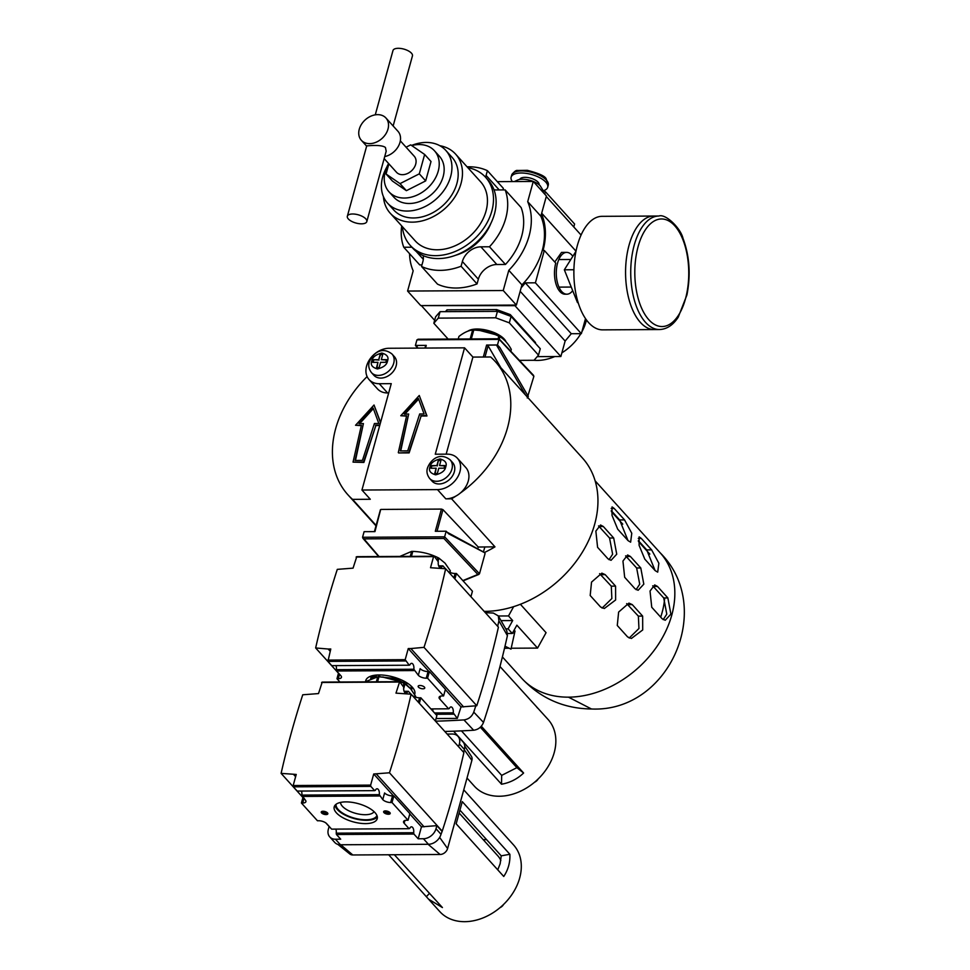 <?xml version="1.0" encoding="UTF-8"?>
<svg xmlns="http://www.w3.org/2000/svg" width="970" height="970" viewBox="0 0 970 970"><rect width="100%" height="100%" fill="white"/><g stroke="black" fill="none" stroke-linecap="round" stroke-linejoin="round"><path stroke-width="1.45" d="M660.691 617.15A84.899 64.044 -42.1 0 0 664.583 599.072M609.027 559.714L612.628 554.222L609.56 538.023L598.526 525.898M636.114 589.687L639.715 584.195L636.647 567.996L625.601 555.871M663.189 619.648L666.79 614.155L663.722 597.957L652.689 585.832M629.19 638.054L638.951 628.499L638.369 616.132L626.668 603.607M602.103 608.093L611.864 598.526L611.294 586.159L599.593 573.646M655.077 570.53L646.735 549.905L638.345 540.617M627.99 540.557L619.648 519.944L611.258 510.644M653.343 586.462L657.478 586.438L654.702 584.934L650.033 591.045L651.743 607.256L662.134 618.751L665.226 620.254L670.9 614.143L667.857 597.932L663.722 597.957M626.256 556.501L630.391 556.477L627.626 554.973L622.946 561.072L624.668 577.283L635.047 588.778L638.139 590.281L643.813 584.17L640.782 567.971L636.647 567.996M599.169 526.528L603.316 526.504L600.539 525L595.859 531.111L597.581 547.322L607.972 558.817L611.051 560.32L616.738 554.209L613.695 537.998L609.56 538.023M627.99 604.637L632.27 604.613L628.936 603.11L618.63 612.07L617.272 625.48L627.651 636.963L631.397 638.466L642.71 629.954L642.649 616.108L638.369 616.132M632.27 604.613L642.649 616.108M600.903 574.664L605.183 574.64L601.861 573.137L591.542 582.097L590.184 595.507L600.575 607.002L604.322 608.505L615.623 599.981L615.574 586.135L611.294 586.159M605.183 574.64L615.574 586.135M603.316 526.504L613.695 537.998M630.391 556.477L640.782 567.971M657.478 586.438L667.857 597.932M638.284 538.399L641.255 538.386L639.133 536.871L639.097 545.334L644.795 559.144L655.174 570.639L657.709 572.142L658.86 563.243L651.634 549.881L646.735 549.905M641.255 538.386L651.634 549.881M611.197 508.438L614.168 508.425L612.058 506.91L612.021 515.361L617.708 529.183L628.099 540.666L630.633 542.182L631.773 533.27L624.559 519.908L619.648 519.944M614.168 508.425L624.559 519.908M505.758 628.863L508.098 628.851L512.281 633.471L516.864 625.177L537.562 648.081L546.062 632.682L520.381 604.274M367.109 376.578A99.328 74.945 -42.1 0 0 347.903 494.773A99.328 74.945 -42.1 0 0 352.559 499.368L370.297 499.271L361.943 490.032L437.47 489.607A20.297 15.314 -42.1 0 0 457.173 477.87A20.297 15.314 -42.1 0 0 457.416 458.264L465.77 467.504A20.297 15.314 137.9 0 1 460.192 493.16A99.328 74.945 -42.1 0 0 495.294 361.567L582.449 458.01A99.328 74.945 137.9 0 1 588.729 540.326A99.328 74.945 137.9 0 1 513.639 606.65A99.328 74.945 137.9 0 1 484.175 611.367M508.098 628.851L512.681 620.558L508.51 615.938L513.639 606.65M537.562 648.081L511.251 648.227M509.177 648.239L504.509 648.263M495.294 361.567A99.328 74.945 -42.1 0 0 490.638 356.984L472.911 357.081L446.164 454.154M484.442 552.5A99.328 74.945 -42.1 0 0 494.979 546.85L451.571 498.81A99.328 74.945 -42.1 0 0 456.021 496.009A20.297 15.314 -42.1 0 0 460.192 493.16M352.559 499.368L376.117 525.425M512.281 633.471L507.601 633.495M505.006 646.19L510.996 649.136L515.021 630.985L513.651 630.997M498.362 615.999L508.51 615.938M501.017 620.618L512.681 620.558M456.021 496.009A20.297 15.314 137.9 0 1 445.824 498.847L451.571 498.81M380.555 509.99L374.953 531.621L364.102 531.681L362.562 537.271L444.624 536.822L446.164 531.221L435.312 531.281L441.423 509.08L381.077 509.42M441.423 509.08L442.963 509.638L437.009 531.281M494.979 546.85L478.246 547.031L442.963 509.638M483.448 551.954L484.842 546.91M446.164 531.221L448.54 533.742L484.624 552.718L485.048 553.603L479.495 573.755L477.858 574.458L479.495 573.755L444.624 536.822L443.86 538.435L363.798 538.883L362.562 537.271L379.064 556.55M379.719 425.515L375.863 425.539L363.883 462.435L353.044 462.12L363.544 462.059L375.863 425.539M361.313 425.612L355.541 425.272L361.398 425.248L353.044 462.12M380.495 422.702L374.02 405.024L380.579 422.387M388.679 392.947L387.612 392.959A20.297 15.314 137.9 0 1 377.439 388.837L369.085 379.597A20.297 15.314 -42.1 0 0 379.258 383.72L391.249 383.647L361.943 490.032M472.911 357.081L464.557 347.842L389.031 348.266A20.297 15.314 -42.1 0 0 369.327 359.991A20.297 15.314 -42.1 0 0 369.085 379.597M498.81 338.942L533.876 376.336L527.256 397.979M510.996 649.136L515.021 630.985M514.452 633.058L512.5 633.07M457.416 458.264A20.297 15.314 -42.1 0 0 447.243 454.154L435.263 454.215L464.557 347.842M477.749 548.85L478.246 547.031M452.626 462.593A13.847 10.452 137.9 0 1 449.365 479.629A13.847 10.452 137.9 0 1 432.087 481.168L429.661 478.489A13.847 10.452 -42.1 0 0 441.956 480.138A13.847 10.452 -42.1 0 0 451.911 469.128A13.847 10.452 -42.1 0 0 450.213 459.913L452.626 462.593M420.786 415.633L426.63 415.596L419.27 395.493L426.97 415.96L421.113 415.997L409.134 452.893L398.634 452.954L408.807 452.529L421.113 415.997M406.563 416.082L400.792 415.742L406.648 415.706L398.306 452.59M394.426 356.705A13.847 10.452 137.9 0 1 391.152 373.741A13.847 10.452 137.9 0 1 373.874 375.281L371.449 372.601A13.847 10.452 -42.1 0 0 383.756 374.25A13.847 10.452 -42.1 0 0 393.711 363.241A13.847 10.452 -42.1 0 0 392.001 354.026L394.426 356.705M375.523 425.163L379.816 425.139M374.02 405.024L355.541 425.272M417.573 347.963L416.445 345.453L426.254 345.381L415.402 345.441L416.942 339.852L499.004 339.391L497.464 344.98L486.613 345.041L488.092 345.793L485 357.008M500.835 367.703L488.092 345.793M415.402 345.441L416.797 347.054M528.323 396.487L499.841 347.502L497.464 344.98M533.876 376.336L532.809 374.966M419.27 395.493L400.792 415.742M378.821 423.49L374.42 423.514L362.44 460.411L355.068 460.459L363.411 423.575L359.009 423.599L373.171 408.079L378.821 423.49M417.342 348.109L416.445 345.453L417.827 348.097M425.684 346.132L425.721 345.514L425.684 346.132M499.841 347.502L496.458 345.005L487.376 345.174M416.942 339.852L418.749 339.391L416.942 339.852M419.67 413.984L407.703 450.88L400.319 450.917L408.673 414.044L404.272 414.069L418.434 398.537L424.072 413.96L419.67 413.984M359.688 423.599L373.365 408.6M363.411 423.575L355.481 460.459M431.65 465.6L430.922 468.255L436.173 468.219L434.705 473.53L437.337 473.505L438.792 468.207L444.054 468.183L444.781 465.527L439.531 465.564L440.986 460.253L438.355 460.265L436.9 465.576L431.65 465.6L431.359 468.255M404.939 414.057L418.628 399.07M408.673 414.044L400.743 450.917M376.505 367.642L377.961 362.331L372.71 362.368L373.438 359.712L378.688 359.688L380.155 354.377L382.774 354.365L381.319 359.664L386.569 359.64L385.842 362.295L380.592 362.319L379.124 367.618L376.505 367.642M435.142 473.518L436.173 468.219M436.9 465.576L431.977 465.976M438.355 460.265L437.24 465.939M440.889 460.629L438.695 460.641M439.531 465.564L444.672 465.903M376.942 367.63L377.961 362.331M386.472 360.015L381.319 359.664M382.677 354.741L380.155 354.377M380.482 354.753L378.688 359.688M379.027 360.052L373.438 359.712M373.777 360.088L373.147 362.368M449.922 572.373L450.225 571.294A27.002 11.434 -164.6 0 0 450.298 570.724L444.975 563.085L438.925 558.138A27.002 11.434 -164.6 0 0 437.834 557.58C430.025 553.761 421.683 551.7 412.796 551.396A27.002 11.434 -164.6 0 0 411.632 551.396L399.834 556.44M410.262 556.38L411.632 551.396M412.796 551.396L411.425 556.368M438.925 558.138L438.149 560.963M437.276 559.617L437.834 557.58M449.85 572.336L450.298 570.724M501.89 338.069A20.467 8.669 -164.6 0 0 488.856 331.679L478.064 330.236M505.188 340.906L500.35 336.457L488.856 331.679M502.593 338.081L490.711 331.413L475.336 330.115M502.363 338.421L498.932 335.559L478.768 330.2M470.159 338.954L472.608 330.042A27.002 11.434 15.4 0 1 473.772 330.03L471.311 338.942M472.608 330.042C468.571 330.382 464.012 332.516 458.943 336.432L458.228 339.015M510.753 351.213L511.263 349.358A27.002 11.434 15.4 0 1 511.202 349.928L510.826 351.286M498.095 338.797L498.81 336.214C491.002 332.395 482.66 330.333 473.772 330.03M498.81 336.214A27.002 11.434 15.4 0 1 499.902 336.772L499.271 339.051M511.263 349.358C507.965 343.392 504.182 339.197 499.902 336.772M572.688 290.648A20.916 10.488 -90.3 0 1 566.892 294.201L565.073 294.213A20.916 10.488 89.7 0 1 555.761 263.125L544.315 250.466L535.404 282.816L525.328 282.876L571.281 333.716L565.134 341.052L560.866 356.511L514.924 305.659L422.035 305.598M541.502 213.861A72.301 54.55 137.9 0 1 543.03 250.466L544.315 250.466M581.066 235.019L546.28 196.51M497.428 311.37L511.081 316.414L509.311 322.84L495.658 317.796L497.428 311.37L440.053 311.685L438.282 318.124L433.832 323.265L448.128 339.076M519.399 360.355L534.046 360.282L538.495 355.141L540.266 348.703L511.081 316.414M433.832 323.265L435.603 316.826L440.053 311.685M495.658 317.796L438.282 318.124M538.495 355.141L509.311 322.84M506.073 341.852A20.916 8.851 -164.6 0 0 488.698 330.709A20.916 8.851 -164.6 0 0 467.867 331.17M496.131 311.37L496.628 309.563L510.281 314.607L535.525 342.543L535.331 343.247M445.424 311.661L447 309.842L496.628 309.563M447 309.842L446.503 311.649M510.281 314.607L509.905 315.978M434.645 320.318L421.877 306.18M537.198 356.645L560.866 356.511M521.096 287.908L525.328 282.876M585.504 318.596L581.357 333.668L535.404 282.816M581.357 333.668L571.281 333.716M573.803 226.968L574.604 224.021L545.419 191.72L544.752 194.158M541.114 190.132L545.419 191.72M554.779 262.033L561.533 252.406L566.65 252.382A20.916 10.488 -90.3 0 1 571.803 255.025A20.916 10.488 -90.3 0 1 572.821 256.31M575.998 251.169L541.684 213.194M565.134 341.052L520.175 291.303M586.45 319.918A44.062 33.247 137.9 0 1 581.842 331.886M580.836 333.668A44.062 33.247 137.9 0 1 561.885 352.837M554.816 356.536A44.062 33.247 137.9 0 1 533.791 360.282M566.892 294.201A20.916 10.488 -90.3 0 1 556.283 273.346A20.916 10.488 -90.3 0 1 566.65 252.382M388.606 163.53A30.628 23.098 -42.1 0 0 385.248 171.447A30.628 23.098 -42.1 0 0 389.018 191.83A30.628 23.098 -42.1 0 0 427.224 188.435A30.628 23.098 -42.1 0 0 434.451 150.762A30.628 23.098 -42.1 0 0 411.716 145.573M388.873 163.833L386.072 174.018L392.45 181.075L406.394 190.678L425.684 180.893L431.019 161.517L424.642 154.46L410.698 144.869L406.078 147.21M497.307 181.657L533.27 181.451L546.425 196.001L540.848 216.213A67.815 51.167 137.9 0 1 521.945 284.865L516.38 305.065L503.224 290.527L407.594 291.048L413.171 270.848A67.815 51.167 137.9 0 1 409.558 253.667M407.594 291.048L420.75 305.598L516.38 305.065M467.091 166.828A59.291 44.729 137.9 0 1 487.401 170.684L503.369 188.362L502.945 189.914M493.972 189.72A16.732 12.622 -42.1 0 0 496.543 189.95L505.164 189.902L521.132 207.568A59.291 44.729 137.9 0 1 505.467 264.458L496.846 264.507A16.732 12.622 -42.1 0 0 478.343 279.202L477.046 283.919A59.291 44.729 137.9 0 1 437.506 284.137L421.526 266.471L422.835 261.742A16.732 12.622 -42.1 0 0 423.187 255.631M421.95 264.919L419.743 264.931L403.762 247.253A59.291 44.729 137.9 0 1 401.701 225.925M533.27 181.451L527.704 201.663A67.815 51.167 137.9 0 1 508.801 270.315L503.224 290.527M540.848 216.213L527.704 201.663M521.945 284.865L508.801 270.315M490.941 223.221A44.062 33.247 137.9 0 1 455.403 255.34M487.401 170.684L486.091 175.412A16.732 12.622 -42.1 0 0 485.679 177.377M411.886 247.217L403.762 247.253M505.164 189.902A59.291 44.729 137.9 0 1 489.486 246.78L480.877 246.829A16.732 12.622 -42.1 0 0 462.375 261.524L461.077 266.253A59.291 44.729 137.9 0 1 421.526 266.471M477.046 283.919L461.077 266.253M505.467 264.458L489.486 246.78M386.715 167.264A39.285 29.646 -42.1 0 0 382.677 176.94A39.285 29.646 -42.1 0 0 387.515 203.094L393.759 210.005A39.285 29.646 -42.1 0 0 442.781 205.652A39.285 29.646 -42.1 0 0 452.056 157.322L445.812 150.411A39.285 29.646 -42.1 0 0 411.547 145.451M439.822 145.694A44.062 33.247 137.9 0 1 455.597 154.121A44.062 33.247 137.9 0 1 445.206 208.332A44.062 33.247 137.9 0 1 390.219 213.206A44.062 33.247 137.9 0 1 383.429 196.655M390.219 213.206L415.196 240.851A44.062 33.247 -42.1 0 0 470.183 235.965A44.062 33.247 -42.1 0 0 480.587 181.754L455.597 154.121M467.807 167.628A50.792 38.315 137.9 0 1 485.57 177.255L488.201 180.165A50.792 38.315 137.9 0 1 476.209 242.645A50.792 38.315 137.9 0 1 412.844 248.271L410.213 245.362A50.792 38.315 137.9 0 1 402.417 226.713M485.57 177.255A50.792 38.315 137.9 0 1 473.578 239.735A50.792 38.315 137.9 0 1 410.213 245.362M387.515 203.094A39.285 29.646 -42.1 0 0 436.536 198.741A39.285 29.646 -42.1 0 0 445.812 150.411M389.018 191.83L393.941 197.286A30.628 23.098 -42.1 0 0 432.159 193.891A30.628 23.098 -42.1 0 0 439.386 156.219L434.451 150.762M386.072 174.018L400.028 183.621L419.307 173.836L424.642 154.46M419.307 173.836L425.684 180.893M400.028 183.621L406.394 190.678M384.156 158.607L396.487 172.26A11.955 9.021 -42.1 0 0 411.401 170.938A11.955 9.021 -42.1 0 0 414.226 156.231L400.331 140.856M359.276 129.216A16.599 12.525 137.9 0 1 371.207 116.024A16.599 12.525 137.9 0 1 385.951 118.013A16.599 12.525 137.9 0 1 382.034 138.431A16.599 12.525 137.9 0 1 361.325 140.262A16.599 12.525 137.9 0 1 359.276 129.216M385.951 118.013L397.955 131.29A16.599 12.525 137.9 0 1 398.585 145.876A16.599 12.525 137.9 0 1 384.714 156.582M366.805 221.596L386.181 151.247L385.454 147.525C381.392 144.069 366.078 146.046 366.721 145.888L347.345 216.237A10.088 4.268 -164.6 0 0 348.339 218.965A10.088 4.268 -164.6 0 0 358.803 223.633A10.088 4.268 -164.6 0 0 366.805 221.596A10.088 4.268 -164.6 0 0 365.799 218.868A10.088 4.268 -164.6 0 0 355.347 214.188A10.088 4.268 -164.6 0 0 347.345 216.237M375.269 114.848L392.983 50.537A10.088 4.268 15.4 0 1 400.986 48.5A10.088 4.268 15.4 0 1 411.45 53.168A10.088 4.268 15.4 0 1 412.444 55.896L393.141 125.979M654.35 329.57A56.757 28.47 -90.3 0 1 625.565 272.97A56.757 28.47 -90.3 0 1 653.719 216.043A56.757 28.47 89.7 0 0 628.293 248.15A56.757 28.47 89.7 0 0 631.846 308.011A56.757 28.47 89.7 0 0 654.35 329.57L659.515 329.545A56.757 28.47 -90.3 0 1 630.73 272.934A56.757 28.47 -90.3 0 1 658.885 216.019L602.03 216.334A56.757 28.47 89.7 0 0 576.604 248.429A56.757 28.47 89.7 0 0 580.157 308.302A56.757 28.47 89.7 0 0 602.661 329.861L654.35 329.57M573.913 269.745L564.334 269.793L575.962 251.339M578.144 302.591L577.477 302.604L564.334 269.793M467.019 778.037L474.342 786.161A49.7 37.503 -42.1 0 0 518.489 792.102A49.7 37.503 -42.1 0 0 554.222 752.599A49.7 37.503 -42.1 0 0 548.098 719.51L499.986 666.511M536.871 707.324L538.883 709.312M481.314 726.215L523.606 773.017C517.289 779.031 509.929 782.766 501.514 784.221L453.584 731.186M461.453 730.871L501.672 775.382L501.514 784.221M501.672 775.382L516.889 767.67L523.606 773.017M516.889 767.67L480.332 727.221M507.407 635.629L506.825 630.718L498.313 615.901L498.907 620.776L507.407 635.629A910.587 687.015 -42.1 0 1 483.509 722.42C481.629 726.991 478.343 729.598 473.663 730.24A910.587 687.015 -42.1 0 1 444.781 731.453M485.364 612.688A913.303 689.064 137.9 0 1 493.366 613.064L498.313 615.901M445.339 689.597L461.017 706.948L475.809 705.82A913.303 689.064 137.9 0 1 473.748 712.113L483.509 722.42M498.907 620.776A913.303 689.064 137.9 0 1 497.683 626.317M473.748 712.113C471.893 716.66 468.619 719.255 463.939 719.91L473.663 730.24M463.939 719.91A913.303 689.064 137.9 0 1 435.506 721.183M535.258 781.638A22.007 16.599 -42.1 0 0 537.453 779.65M461.017 706.948L457.306 718.418L436.961 718.527L436.27 717.764M475.809 705.82L476.779 705.736A910.587 687.015 -42.1 0 0 498.422 627.141L445.666 568.759L430.522 567.717L433.578 556.61L434.233 556.246L438.307 561.824A4.559 2.279 89.7 0 0 440.513 567.729A4.559 2.279 89.7 0 0 442.223 566.165L442.914 565.849L445.533 568.747M338.481 673.216L315.65 647.96L328.163 649.015L330.176 651.234M336.008 665.614A4.559 2.279 -90.3 0 1 336.372 669.664L336.602 670.997L340.858 675.714A6.075 2.571 15.4 0 1 341.464 677.351A6.075 2.571 15.4 0 1 338.275 678.697L339.512 674.223M328.163 649.015L330.782 649.003L327.921 661.394L331.764 665.638L409.219 665.214L405.193 659.673L408.249 648.566L429.043 671.579M418.325 675.278L420.143 668.657A6.075 2.571 -164.6 0 0 428.073 671.579L426.242 678.212A6.075 2.571 15.4 0 1 418.325 675.278L413.826 669.239A4.559 2.279 89.7 0 0 411.62 663.335A4.559 2.279 89.7 0 0 409.91 664.899L409.219 665.214M457.306 718.418L453.232 712.841A4.559 2.279 89.7 0 0 451.026 706.936A4.559 2.279 89.7 0 0 449.316 708.5L448.625 708.815L439.701 698.933A6.075 2.571 15.4 0 1 439.095 697.284A6.075 2.571 15.4 0 1 442.271 695.939L443.593 695.939L427.564 678.2L426.242 678.212M463.636 706.936L410.88 648.554L424.011 647.354L476.779 705.736M434.233 556.246L356.766 556.671L353.056 568.141L337.293 569.366A910.587 687.015 137.9 0 0 315.65 647.96M445.666 568.759A910.587 687.015 137.9 0 1 424.011 647.354M433.578 556.61L356.111 557.047M327.727 660.097L405.193 659.673M408.249 648.566L410.88 648.554M432.972 711.216A4.559 2.279 89.7 0 0 432.523 708.9M453.232 712.841L434.536 712.938M365.617 681.461A25.426 10.767 15.4 0 1 369.946 676.502A25.426 10.767 15.4 0 1 379.088 674.938A25.426 10.767 15.4 0 1 413.281 688.433A25.426 10.767 15.4 0 1 414.639 694.52M422.968 688.809A3.419 1.443 15.4 0 1 419.561 687.948A3.419 1.443 15.4 0 1 418.167 686.239A3.419 1.443 15.4 0 1 421.841 685.754A3.419 1.443 15.4 0 1 424.751 688.057A3.419 1.443 15.4 0 1 422.968 688.809M414.069 670.573L336.602 670.997M339.949 682.007L336.966 678.709L338.275 678.697M430.898 708.912L448.625 708.815M413.826 669.239L336.372 669.664M405.387 660.958L327.921 661.394M453.475 714.175L435.736 714.272M428.073 671.579L429.383 671.567L445.412 689.306L443.593 695.939M438.792 566.189L442.223 566.165M438.658 565.874L442.914 565.849M447.873 571.197A6.075 2.571 -164.6 0 0 455.088 573.488L453.887 577.865M470.923 596.708L472.438 591.215L456.409 573.488L455.088 573.488M372.589 677.909L372.492 675.666A21.243 8.997 -164.6 0 0 371.061 677.339A21.243 8.997 -164.6 0 0 370.673 678.66M411.559 689.888A21.243 8.997 -164.6 0 0 411.886 688.591A21.243 8.997 -164.6 0 0 411.522 686.42M429.383 671.567L427.564 678.2M336.966 678.709L338.506 673.107M456.409 573.488L454.894 578.969M534.555 782.232A5.929 4.474 -42.1 0 0 538.12 779.007M415.572 697.151L415.609 697.042A27.002 11.434 -164.6 0 0 415.718 696.484L410.722 688.858L404.999 683.898A27.002 11.434 -164.6 0 0 403.92 683.329C396.136 679.412 387.806 677.254 378.93 676.842A27.002 11.434 -164.6 0 0 377.754 676.83L364.987 681.861M376.384 681.801L377.754 676.83M378.93 676.842L377.572 681.801M404.999 683.898L403.653 688.761M403.277 685.657L403.92 683.329M415.536 697.139L415.718 696.484M411.11 686.032L411.195 687.9L411.389 686.287M374.432 675.29L371.692 678.176M409.57 687.585L404.817 683.268L393.905 678.636A20.467 8.669 15.4 0 1 405.909 684.505M371.74 678.224L375.754 675.12L376.275 676.999M411.195 687.9L410.759 688.894M381.889 677.048L393.905 678.636M378.445 674.95L380.264 676.842M405.496 684.189L407.849 683.45M376.457 675.047L374.759 677.29M407.776 685.911L396.342 678.588L379.949 676.902M377.985 674.962L379.67 676.878M405.933 684.517L406.575 684.347M375.596 675.132L375.632 675.799M375.681 676.078L375.972 677.048M377.124 674.999L374.82 677.278M406.672 685.05L403.399 682.371L382.544 677.048M394.353 854.728L442.429 907.556L428.582 899.178L439.798 911.594A49.7 37.503 -42.1 0 0 501.817 906.089A49.7 37.503 -42.1 0 0 513.554 844.943L463.757 789.847M509.868 854.279C510.281 862.281 508.244 869.678 503.745 876.468L456.167 823.821L462.278 801.632L509.868 854.279L501.235 855.843L460.604 810.871M428.582 899.178L388.667 854.764M497.743 869.823L500.156 863.736L501.235 855.843M429.54 893.309L426.448 896.571M486.613 839.656A42.11 31.78 -42.1 0 0 483.242 839.693M337.875 844.409L349.855 854.012A6.778 5.105 -42.1 0 0 352.801 854.97L440.113 854.485A6.778 5.105 -42.1 0 0 447.594 848.532L471.881 760.383A6.778 5.105 -42.1 0 0 471.42 756.37L464.727 746.027M500.859 860.511A30.737 23.183 -42.1 0 0 497.804 855.807L459.804 813.757M442.223 831.169A910.587 687.015 -42.1 0 0 463.878 752.574L411.11 694.193A910.587 687.015 137.9 0 1 389.467 772.787L442.223 831.169L441.01 834.285A11.385 8.585 -42.1 0 1 428.425 844.288L340.785 844.773L352.801 854.97M500.702 907.071A22.007 16.599 -42.1 0 0 502.654 905.325L502.654 905.325M441.01 834.285L436.003 828.744A11.385 8.585 137.9 0 1 423.417 838.735L418.167 838.771L413.911 834.054L336.445 834.491L340.7 839.195L335.45 839.232A11.385 8.585 137.9 0 1 329.751 836.916L334.759 842.457A11.385 8.585 -42.1 0 0 340.458 844.773L340.785 844.773M447.134 734.047L452.262 734.023A11.385 8.585 137.9 0 1 457.973 736.327A11.385 8.585 137.9 0 1 459.38 743.905L464.387 749.446A11.385 8.585 -42.1 0 0 462.981 741.88L457.973 736.327M463.611 752.271L464.387 749.446M329.751 836.916A11.385 8.585 137.9 0 1 328.345 829.338L329.145 826.416M329.121 826.525L325.981 823.045M302.931 797.534L281.106 773.381A910.587 687.015 137.9 0 1 302.749 694.787L318.512 693.574L322.21 682.104L399.676 681.68L403.75 687.257A4.559 2.279 89.7 0 0 405.969 693.15A4.559 2.279 89.7 0 0 407.679 691.598L408.358 691.283L410.977 694.18M458.592 746.73L459.38 743.905M411.11 694.193L395.978 693.138L399.676 681.68M335.85 829.107A4.559 2.279 -90.3 0 1 336.214 833.157L336.445 834.491M301.452 791.047A4.559 2.279 -90.3 0 1 301.815 795.097L305.308 800.032A6.075 2.571 15.4 0 1 305.914 801.669A6.075 2.571 15.4 0 1 302.725 803.014L301.415 803.027L317.445 820.765L318.754 820.753A6.075 2.571 15.4 0 1 326.684 823.676L331.607 829.132L409.073 828.695L404.15 823.251A6.075 2.571 15.4 0 1 403.544 821.614A6.075 2.571 15.4 0 1 406.721 820.268L408.043 820.256L392.013 802.517L390.692 802.529A6.075 2.571 15.4 0 1 382.774 799.607L379.282 794.66A4.559 2.279 89.7 0 0 377.075 788.768A4.559 2.279 89.7 0 0 375.366 790.332L374.675 790.647L370.831 786.391L370.649 785.106L373.705 773.999L393.493 795.897M281.106 773.381L296.238 774.436L293.183 785.53L293.364 786.828L297.208 791.071L374.675 790.647M413.911 834.054L413.681 832.721L336.214 833.157M409.789 813.927L421.453 826.84L418.167 838.771M413.681 832.721A4.559 2.279 89.7 0 0 411.462 826.828A4.559 2.279 89.7 0 0 409.752 828.392L409.073 828.695M436.003 828.744L436.864 825.652L421.453 826.84M293.183 785.53L370.649 785.106M373.705 773.999L389.467 772.787M399.034 682.043L321.567 682.468M293.607 774.448L295.62 776.667M404.114 691.307L408.358 691.283M412.323 695.526A6.075 2.571 -164.6 0 0 419.537 697.806L418.337 702.183M435.372 721.025L436.888 715.545L420.859 697.806L419.537 697.806M404.235 691.61L407.679 691.598M441.871 831.193L436.864 825.652M424.084 826.828L376.324 773.987M345.914 801.887A22.31 9.445 15.4 0 1 368.103 807.525A22.31 9.445 15.4 0 1 377.233 818.68A22.31 9.445 15.4 0 1 353.225 821.857A22.31 9.445 15.4 0 1 334.213 806.822A22.31 9.445 15.4 0 1 345.914 801.887M385.405 810.908A3.419 1.443 15.4 0 1 388.8 811.781A3.419 1.443 15.4 0 1 390.207 813.478A3.419 1.443 15.4 0 1 386.533 813.976A3.419 1.443 15.4 0 1 383.623 811.672A3.419 1.443 15.4 0 1 385.405 810.908M323.046 811.26A3.419 1.443 15.4 0 1 326.441 812.12A3.419 1.443 15.4 0 1 327.836 813.83A3.419 1.443 15.4 0 1 324.162 814.315A3.419 1.443 15.4 0 1 321.252 812.011A3.419 1.443 15.4 0 1 323.046 811.26M379.512 795.994L302.046 796.431M379.282 794.66L301.815 795.097M370.831 786.391L293.364 786.828M382.774 799.607L384.593 792.975A6.075 2.571 -164.6 0 0 392.523 795.897L393.832 795.897L409.861 813.624L408.043 820.256M420.859 697.806L419.343 703.298M335.038 805.27A22.31 9.445 -164.6 0 0 354.135 818.547A22.31 9.445 -164.6 0 0 377.33 816.922M384.193 811.114A3.419 1.443 -164.6 0 0 386.897 812.642A3.419 1.443 -164.6 0 0 389.988 812.714M321.834 811.466A3.419 1.443 -164.6 0 0 324.526 812.993A3.419 1.443 -164.6 0 0 327.617 813.054M393.832 795.897L392.013 802.517M301.415 803.027L302.955 797.425M336.057 804.3A21.243 8.997 -164.6 0 0 345.344 814.667A21.243 8.997 -164.6 0 0 365.993 819.783A21.243 8.997 -164.6 0 0 376.954 815.564M340.531 802.432A17.521 7.42 -164.6 0 0 365.253 814.715A17.521 7.42 -164.6 0 0 374.068 811.672M499.999 907.665A5.929 4.474 -42.1 0 0 503.575 904.44M512.366 181.572A18.976 8.027 15.4 0 1 511.117 177.195A18.976 8.027 15.4 0 1 526.152 173.363A18.976 8.027 15.4 0 1 545.819 182.142A18.976 8.027 15.4 0 1 547.686 187.271A18.976 8.027 15.4 0 1 543.333 190.75M539.126 184.773A10.052 4.256 -164.6 0 0 538.095 182.178A10.052 4.256 -164.6 0 0 527.838 177.558A10.052 4.256 -164.6 0 0 519.75 179.438M514.33 181.56L518.283 179.777A13.665 5.784 15.4 0 1 540.217 185.816L543.43 190.981M595.131 480.841L660.267 552.912A93.435 70.495 137.9 0 1 671.773 615.113A93.435 70.495 137.9 0 1 568.468 697.163A93.435 70.495 137.9 0 1 521.63 678.2L502.411 656.932M521.63 678.2C540.533 698.388 563.812 708.646 591.47 708.985L568.468 697.163M437.47 489.607L445.824 498.847M462.823 580.593L477.858 574.458L443.86 538.435M379.258 383.72L387.612 392.959M425.515 348.06L426.254 345.381M486.613 345.041L483.315 357.021M496.446 345.005L525.546 395.045M429.965 466.934C430.559 463.175 433.917 460.507 440.041 458.931C445.315 460.447 447.206 463.09 445.727 466.849C445.133 470.608 441.786 473.275 435.663 474.839C430.377 473.336 428.485 470.692 429.965 466.934M371.765 361.046C372.347 357.287 375.705 354.62 381.828 353.044C387.103 354.559 388.994 357.19 387.515 360.961C386.933 364.72 383.574 367.387 377.451 368.952C372.177 367.448 370.273 364.805 371.765 361.046M423.296 259.293L416.203 251.448M478.343 279.202L462.375 261.524M496.846 264.507L480.877 246.829M499.211 189.926L486.091 175.412M682.807 239.408A53.774 26.966 -90.3 0 1 665.917 325.968A53.774 26.966 -90.3 0 1 636.635 252.915A53.774 26.966 -90.3 0 1 682.807 239.408M439.701 698.933L440.453 696.181M464.291 749.786L471.881 760.383M439.652 837.425L447.594 848.532M428.097 844.288L440.113 854.485M428.425 844.288L423.417 838.735M335.45 839.232L340.458 844.773M404.15 823.251L404.902 820.511M302.725 803.014L303.962 798.54M392.523 795.897L390.692 802.529M547.686 187.271L548.256 185.209A18.976 8.027 -164.6 0 0 546.377 180.081A18.976 8.027 -164.6 0 0 526.722 171.314A18.976 8.027 -164.6 0 0 511.675 175.146L511.117 177.195M611.355 511.529L622.752 524.139M638.43 541.49L649.827 554.1M660.267 552.912C715.29 607.717 669.057 712.635 591.47 708.985M347.903 494.773L375.996 525.849M463.066 580.86L478.877 574.398M380.446 509.674L374.408 531.621M484.903 552.742L447.024 532.142M362.865 538.253L378.676 556.55M425.624 345.696L424.969 348.06M417.973 339.233L499.004 338.785M499.053 338.809L533.597 375.414M450.213 459.913C439.555 451.499 430.365 460.083 427.479 467.989C426.339 471.481 427.067 474.973 429.661 478.489M392.001 354.026C381.355 345.599 372.153 354.195 369.279 362.101C368.127 365.593 368.855 369.085 371.449 372.601M498.932 335.559L500.35 336.457M477.737 329.8L477.943 329.024M361.325 140.262L366.648 146.155M659.515 329.545C666.851 329.23 673.107 325.083 678.272 317.117L686.918 294.977C690.858 274.801 689.549 255.91 682.989 238.317C680.831 228.568 665.747 213.412 658.885 216.019M558.962 287.12L571.257 287.059M558.805 259.548L570.833 259.487M381.792 677.06L383.247 677.011M404.817 683.268L403.399 682.371M511.675 175.146C514.076 171.593 516.064 170.041 517.653 170.49L527.328 170.32C538.835 173.303 545.104 176.14 546.146 178.819L548.256 185.209"/></g></svg>

